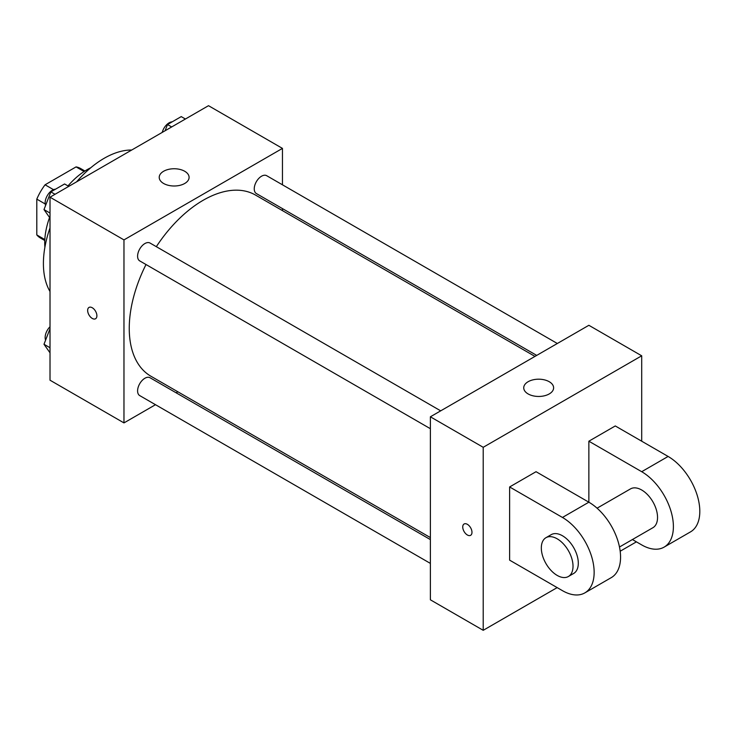 <?xml version="1.0" encoding="UTF-8"?>
<svg xmlns="http://www.w3.org/2000/svg" width="736" height="736" viewBox="0 0 736 736"><rect width="100%" height="100%" fill="white"/><g stroke="black" fill="none" stroke-linecap="round" stroke-linejoin="round"><path stroke-width="1.1" d="M53.498 189.658L45.071 184.791L76.075 166.897A40.14 23.175 120 0 1 80.638 168.535L84.907 171M44.822 239.55L36.8 234.922A40.14 23.175 120 0 0 40.508 238.05L44.776 240.516M36.8 234.922L36.8 199.125A40.14 23.175 120 0 1 45.071 184.791M45.227 203.982L36.8 199.125M84.097 171.525L76.075 166.897M44.896 247.222A59.772 34.509 -60 0 1 49.56 217.488M67.988 185.923A59.772 34.509 -60 0 1 90.776 167.753M50.011 291.53A85.919 49.606 -60 0 1 50.011 227.912M76.608 181.838A85.919 49.606 -60 0 1 131.707 150.024M155.498 404.699L123.97 422.906L50.011 380.199L50.011 197.193L208.5 105.69L282.458 148.396L282.458 184.8M177.864 391.791L176.116 392.794M146.013 264.528A104.595 60.389 120 0 0 129.251 328.348A104.595 60.389 120 0 0 150.917 376.234L430.376 537.584M534.98 356.408L255.512 195.068A104.595 60.389 120 0 0 156.326 246.67M282.458 208.61L282.458 210.625M123.97 422.906L123.97 239.899L282.458 148.396M557.336 343.5L266.69 175.702A10.313 5.952 120 0 0 258.75 178.462A10.313 5.952 120 0 0 254.242 188.839A10.313 5.952 120 0 0 256.386 193.559L536.719 355.405M430.376 539.589L150.043 377.743A10.313 5.952 120 0 0 142.103 380.503A10.313 5.952 120 0 0 137.595 390.88A10.313 5.952 120 0 0 139.73 395.6L430.376 563.399M430.376 428.702L139.73 260.903A10.313 5.952 -60 0 1 139.73 248.998A10.313 5.952 -60 0 1 150.043 243.046L440.689 410.844M123.97 239.899L50.011 197.193M163.594 183.466A14.941 8.63 180 0 1 159.215 177.367A14.941 8.63 180 0 1 174.156 168.746A14.941 8.63 180 0 1 189.097 177.367A14.941 8.63 180 0 1 179.878 185.343A14.941 8.63 180 0 1 163.594 183.466M96.894 315.772A6.541 3.772 60 0 1 95.542 318.762A6.541 3.772 60 0 1 89.001 314.99A6.541 3.772 60 0 1 89.001 307.436A6.541 3.772 60 0 1 94.042 309.184A6.541 3.772 60 0 1 96.894 315.772M95.542 318.762A6.541 3.772 60 0 1 89.01 314.98A6.541 3.772 60 0 1 89.001 307.436M557.17 587.604L483.212 630.31L430.376 599.803L430.376 416.797L588.864 325.294L641.7 355.801L641.7 441.204M50.011 218.123L43.994 209.576L50.858 191.884L64.584 183.963L68.761 186.374M50.011 213.044L43.994 209.576M55.034 194.295L50.858 191.884M55.522 189.189A10.313 5.952 120 0 0 45.144 202.805A10.313 5.952 120 0 0 45.595 205.454M165.094 130.75L167.504 124.54L181.231 116.61L185.408 119.02M171.681 126.951L167.504 124.54M172.178 121.845A10.313 5.952 120 0 0 162.214 132.416M50.011 352.82L43.994 344.264L50.011 328.771M50.011 347.732L43.994 344.264M50.011 326.756A10.313 5.952 120 0 0 45.144 337.502A10.313 5.952 120 0 0 45.595 340.142M467.36 534.989A6.541 3.772 -120 0 0 470.626 535.311A6.541 3.772 60 0 1 467.36 534.989A6.541 3.772 60 0 1 463.091 529.23A6.541 3.772 60 0 1 464.094 523.995A6.541 3.772 -120 0 0 463.091 529.23A6.541 3.772 -120 0 0 467.36 534.989M464.094 523.995A6.541 3.772 60 0 1 470.626 527.767A6.541 3.772 60 0 1 470.626 535.311M483.212 630.31L483.212 447.304L430.376 416.797L588.864 325.294M430.376 599.803L430.376 416.797M549.249 381.726A14.941 8.63 180 0 1 553.619 387.826A14.941 8.63 180 0 1 538.678 396.456A14.941 8.63 180 0 1 523.738 387.826A14.941 8.63 180 0 1 532.965 379.85A14.941 8.63 180 0 1 549.249 381.726M483.212 447.304L641.7 355.801M636.41 541.852L620.181 551.227M509.625 560.151L509.625 486.956L562.451 517.454A44.832 25.88 60 0 1 591.735 556.959A44.832 25.88 60 0 1 584.862 592.876A44.832 25.88 60 0 1 562.451 590.658L509.625 560.151M584.862 592.876L611.285 577.622A44.832 25.88 -120 0 0 618.148 541.705A44.832 25.88 -120 0 0 588.864 502.2L536.038 471.702L509.625 486.956M562.451 517.454L588.864 502.2L588.864 441.204L615.278 425.951L668.113 456.449A44.832 25.88 60 0 1 697.397 495.954A44.832 25.88 60 0 1 690.524 531.87L664.111 547.124A44.832 25.88 60 0 1 641.7 544.907L632.408 539.543M597.071 508.19L630.494 488.897A22.411 12.944 60 0 1 647.763 494.896A22.411 12.944 60 0 1 657.542 517.454A22.411 12.944 60 0 1 652.906 527.712L619.482 547.004M668.113 456.449L641.7 471.702L588.864 441.204M641.7 471.702A44.832 25.88 60 0 1 670.984 511.207A44.832 25.88 60 0 1 664.111 547.124M545.965 537.694L551.246 534.64A22.411 12.944 60 0 1 568.514 540.647A22.411 12.944 60 0 1 578.303 563.206A22.411 12.944 60 0 1 573.657 573.464L568.376 576.518A22.411 12.944 60 0 1 545.965 563.574A22.411 12.944 60 0 1 545.965 537.694A22.411 12.944 60 0 1 563.233 543.702A22.411 12.944 60 0 1 573.022 566.251A22.411 12.944 60 0 1 568.376 576.518"/></g></svg>
